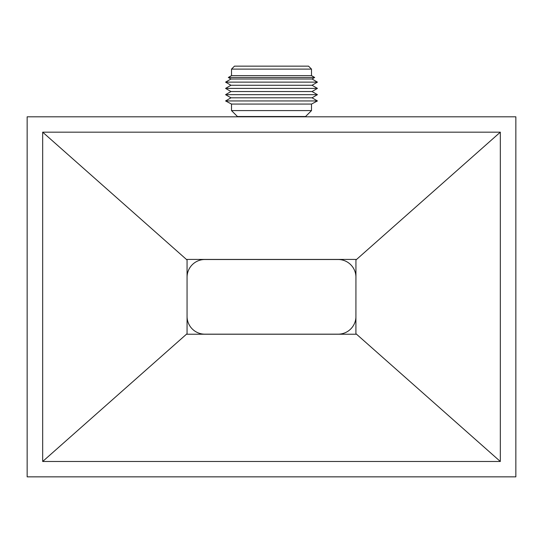 <?xml version="1.0" encoding="UTF-8"?>
<svg xmlns="http://www.w3.org/2000/svg" width="543" height="543" viewBox="0 0 543 543"><rect width="100%" height="100%" fill="white"/><g stroke="black" fill="none" stroke-linecap="round" stroke-linejoin="round"><path stroke-width="0.81" d="M305.58 116.521L237.434 116.521L231.508 110.596L311.506 110.596L305.58 116.521M311.506 110.596L311.506 104.073L231.508 104.073L231.508 110.596M311.506 104.073L317.431 100.944L225.583 100.944L231.508 104.073M317.431 100.944L312.035 97.808L230.972 97.808L225.583 100.944M312.035 97.808L317.431 94.672L225.583 94.672L230.972 97.808M317.431 94.672L312.035 91.536L230.972 91.536L225.583 94.672M312.035 91.536L317.431 88.4L225.583 88.4L230.972 91.536M317.431 88.4L312.035 85.265L230.972 85.265L225.583 88.4M312.035 85.265L317.431 82.136L225.583 82.136L230.972 85.265M317.431 82.136L312.035 79L230.972 79L225.583 82.136M312.035 79L314.668 77.473L228.345 77.473L230.972 79M311.506 69.117L231.508 69.117L234.467 66.151L308.539 66.151L311.506 69.117L311.506 75.633L231.508 75.633L228.345 77.473M231.508 69.117L231.508 75.633M355.93 276.57A17.776 17.776 0 0 0 338.167 259.506L204.84 259.506A17.776 17.776 0 0 0 187.064 277.283L187.064 316.393A17.776 17.776 0 0 0 204.84 334.169L338.167 334.169A17.776 17.776 0 0 0 355.916 317.404M515.85 116.806L27.15 116.806L27.15 476.849L515.85 476.849L515.85 116.806M42.673 461.482L42.673 132.173L500.327 132.173L500.327 461.482L42.673 461.482L187.064 333.687L187.064 259.425L355.936 259.425L355.936 259.995L500.327 132.173M42.673 132.173L187.064 259.995M500.327 461.482L355.909 333.66L355.909 334.223L187.064 334.23L187.064 333.687M355.936 259.995L355.909 333.66M311.506 75.633L314.668 77.473"/></g></svg>
